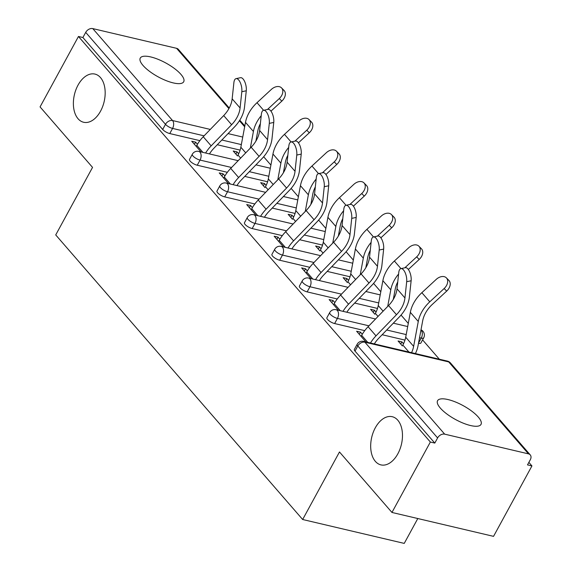 <?xml version="1.0" encoding="UTF-8"?>
<svg xmlns="http://www.w3.org/2000/svg" width="572" height="572" viewBox="0 0 572 572"><rect width="100%" height="100%" fill="white"/><g stroke="black" fill="none" stroke-linecap="round" stroke-linejoin="round"><path stroke-width="0.86" d="M100.55 111.161A24.746 15.265 -76.8 0 0 94.945 74.081A24.746 15.265 -76.8 0 0 77.999 85.178A24.746 15.265 -76.8 0 0 83.612 122.258A24.746 15.265 -76.8 0 0 100.55 111.161M397.855 453.789A24.746 15.265 -76.8 0 0 392.249 416.709A24.746 15.265 -76.8 0 0 375.303 427.806A24.746 15.265 -76.8 0 0 380.916 464.886A24.746 15.265 -76.8 0 0 397.855 453.789M478.242 417.009A24.746 7.922 28.6 0 0 455.298 401.916A24.746 7.922 28.6 0 0 437.566 400.707A24.746 7.922 28.6 0 0 440.333 408.086A24.746 7.922 28.6 0 0 463.277 423.18A24.746 7.922 28.6 0 0 481.009 424.395A24.746 7.922 28.6 0 0 478.242 417.009M180.938 74.381A24.746 7.922 28.6 0 0 157.994 59.288A24.746 7.922 28.6 0 0 140.262 58.079A24.746 7.922 28.6 0 0 143.029 65.458A24.746 7.922 28.6 0 0 165.973 80.552A24.746 7.922 28.6 0 0 183.705 81.767A24.746 7.922 28.6 0 0 180.938 74.381M417.796 518.532L404.24 543.4L302.659 519.505L55.727 234.928L92.542 167.396L40.061 106.907L78.457 36.479L82.897 37.523L162.684 129.472L165.487 124.331L85.707 32.375L82.897 37.523M531.939 465.93L527.498 464.886L530.301 459.738A5.799 4.168 139.1 0 0 530.244 454.89A5.799 4.168 139.1 0 0 528.492 453.868L444.68 434.155A5.799 4.168 139.1 0 0 437.609 437.93L434.806 443.078L430.358 442.027L391.963 512.455L493.543 536.357L531.939 465.93L528.864 462.383M439.332 359.202L422.579 339.897M408.279 323.416L401.043 315.072M380.802 291.749L373.566 283.412M353.324 260.081L346.089 251.744M325.854 228.421L318.618 220.077M298.377 196.754L291.141 188.417M270.899 165.094L263.663 156.749M85.707 32.375A5.799 4.168 -40.9 0 1 92.778 28.6L176.591 48.32A5.799 4.168 -40.9 0 1 178.335 49.342L229.236 108.001M391.963 512.455L339.475 451.973L302.659 519.505M430.358 442.027L78.457 36.479M201.029 151.93L191.749 141.241L195.603 142.142L194.416 144.316M237.509 155.949L233.212 150.994L237.058 151.895L235.878 154.068M197.454 144.28L195.603 142.142M238.667 153.754L237.058 151.895M418.525 343.1L421.242 338.123A5.799 1.859 -151.4 0 0 423.695 337.852L420.885 343A5.799 1.859 -151.4 0 1 418.497 343.279M404.976 340.104L382.146 334.727M364.736 330.637L334.627 323.552A5.799 1.859 -151.4 0 1 327.541 319.462A5.799 1.859 -151.4 0 1 326.891 317.732L329.694 312.584A5.799 1.859 -151.4 0 0 330.344 314.314A5.799 1.859 28.6 0 0 337.43 318.404L334.627 323.552M434.806 443.078L355.019 351.129A5.799 1.859 -151.4 0 1 354.368 349.392L357.171 344.251A5.799 1.859 -151.4 0 0 357.822 345.981L355.019 351.129M240.126 150.114L217.288 144.745M199.885 140.648L169.77 133.562A5.799 1.859 -151.4 0 1 162.684 129.472M334.834 302.602L332.975 300.464L329.129 299.564L338.409 310.253M374.889 314.271L370.592 309.316L374.438 310.224L373.259 312.391M376.047 312.076L374.438 310.224M350.028 276.776L327.191 271.4M309.788 267.31L279.672 260.224A5.799 1.859 -151.4 0 1 272.587 256.134A5.799 1.859 -151.4 0 1 271.936 254.404L274.746 249.256A5.799 1.859 -151.4 0 0 275.397 250.986A5.799 1.859 28.6 0 0 282.475 255.076L279.672 260.224M279.88 239.275L278.028 237.137L274.174 236.229L283.455 246.925M319.941 250.944L315.637 245.989L319.491 246.889L318.304 249.063M321.099 248.748L319.491 246.889M295.073 213.442L272.236 208.072M254.833 203.975L224.725 196.89A5.799 1.859 -151.4 0 1 217.639 192.8A5.799 1.859 -151.4 0 1 216.988 191.069L219.791 185.929A5.799 1.859 -151.4 0 0 220.442 187.659A5.799 1.859 28.6 0 0 227.527 191.749L224.725 196.89M224.925 175.947L223.073 173.809L219.226 172.901L228.507 183.598M264.986 187.616L260.689 182.654L264.536 183.562L263.356 185.728M266.144 185.414L264.536 183.562M267.596 181.782L244.766 176.405M227.356 172.315L197.247 165.229A5.799 1.859 -151.4 0 1 190.161 161.14A5.799 1.859 -151.4 0 1 189.511 159.409L192.314 154.261A5.799 1.859 -151.4 0 0 192.964 155.992A5.799 1.859 28.6 0 0 200.05 160.081L197.247 165.229M292.464 219.276L288.159 214.321L292.013 215.229L290.833 217.396M293.622 217.081L292.013 215.229M252.402 207.607L250.55 205.477L246.704 204.569L255.977 215.258M322.551 245.109L299.714 239.739M282.311 235.643L252.195 228.557A5.799 1.859 -151.4 0 1 245.109 224.467A5.799 1.859 -151.4 0 1 244.466 222.737L247.268 217.589A5.799 1.859 -151.4 0 0 247.919 219.319A5.799 1.859 28.6 0 0 255.005 223.409L252.195 228.557M347.418 282.604L343.114 277.649L346.968 278.557L345.781 280.723M348.57 280.409L346.968 278.557M307.357 270.935L305.505 268.804L301.651 267.896L310.932 278.593M377.506 308.437L354.669 303.067M337.265 298.97L307.15 291.884A5.799 1.859 -151.4 0 1 300.064 287.795A5.799 1.859 -151.4 0 1 299.413 286.064L302.223 280.923A5.799 1.859 -151.4 0 0 302.867 282.654A5.799 1.859 28.6 0 0 309.952 286.744L307.15 291.884M402.366 345.938L398.069 340.983L401.916 341.884L400.736 344.058M403.525 343.736L401.916 341.884M362.305 334.27L360.453 332.132L356.606 331.224L365.887 341.92M223.073 173.809L221.893 175.976M250.55 205.477L249.371 207.643M278.028 237.137L276.848 239.303M305.505 268.804L304.318 270.971M332.975 300.464L331.796 302.638M360.453 332.132L359.273 334.298M236.064 78.636L240.519 77.699A8.702 3.697 78.1 0 1 244.759 81.76A8.702 3.697 78.1 0 1 246.275 90.776L241.82 91.72A8.702 3.697 -101.9 0 0 240.311 82.697A8.702 3.697 -101.9 0 0 236.064 78.636A8.702 3.697 -101.9 0 0 233.898 82.582L232.153 98.834A25.904 18.619 -40.9 0 1 229.057 108.337A25.904 18.619 -40.9 0 1 223.695 115.58L203.232 136.729A30.931 22.236 139.1 0 0 196.832 145.374L196.253 146.432M241.82 91.72L240.083 107.965A25.904 18.619 -40.9 0 1 236.98 117.467A25.904 18.619 -40.9 0 1 231.617 124.71L211.161 145.867A30.931 22.236 139.1 0 0 205.62 153.01M209.474 153.918A25.904 18.619 -40.9 0 1 213.971 148.177L234.427 127.02A30.931 22.236 139.1 0 0 240.826 118.375A30.931 22.236 139.1 0 0 244.53 107.028L246.275 90.776M260.367 123.616A25.904 18.619 139.1 0 0 257.815 130.874L255.913 141.077M240.648 158.115L237.995 155.062A25.904 18.619 139.1 0 0 240.848 147.233L245.488 122.351A30.931 22.236 -40.9 0 1 248.899 113.006A30.931 22.236 -40.9 0 1 257 102.695L271.364 89.411A8.702 6.042 -44.5 0 1 281.531 87.888L284.07 90.469A8.702 6.042 135.5 0 1 281.817 101.13L270.964 111.168M250.314 148.127L253.41 131.488A30.931 22.236 -40.9 0 1 256.821 122.136A30.931 22.236 -40.9 0 1 261.211 115.723M267.474 109.474L279.286 98.548A8.702 6.042 -44.5 0 0 281.531 87.888M263.542 110.303L267.996 109.366A8.702 3.697 78.1 0 1 272.236 113.42A8.702 3.697 78.1 0 1 273.752 122.444L269.298 123.38A8.702 3.697 -101.9 0 0 267.782 114.364A8.702 3.697 -101.9 0 0 263.542 110.303A8.702 3.697 -101.9 0 0 261.375 114.25L259.631 130.502A25.904 18.619 -40.9 0 1 256.528 140.004A25.904 18.619 -40.9 0 1 251.165 147.24L230.709 168.397A30.931 22.236 139.1 0 0 224.303 177.041L223.731 178.092M269.298 123.38L267.56 139.632A25.904 18.619 -40.9 0 1 264.457 149.135A25.904 18.619 -40.9 0 1 259.095 156.378L238.631 177.527A30.931 22.236 139.1 0 0 233.097 184.677M236.951 185.585A25.904 18.619 -40.9 0 1 241.441 179.837L261.904 158.687A30.931 22.236 139.1 0 0 268.304 150.043A30.931 22.236 139.1 0 0 272.007 138.696L273.752 122.444M291.019 141.97L295.467 141.027A8.702 3.697 78.1 0 1 299.714 145.088A8.702 3.697 78.1 0 1 301.222 154.111L296.775 155.048A8.702 3.697 -101.9 0 0 295.259 146.024A8.702 3.697 -101.9 0 0 291.019 141.97A8.702 3.697 -101.9 0 0 288.846 145.91L287.108 162.162A25.904 18.619 -40.9 0 1 284.005 171.664A25.904 18.619 -40.9 0 1 278.643 178.907L258.187 200.057A30.931 22.236 139.1 0 0 251.78 208.708L251.208 209.76M296.775 155.048L295.03 171.3A25.904 18.619 -40.9 0 1 291.935 180.802A25.904 18.619 -40.9 0 1 286.572 188.038L266.109 209.195A30.931 22.236 139.1 0 0 260.567 216.345M264.428 217.246A25.904 18.619 -40.9 0 1 268.919 211.504L289.382 190.347A30.931 22.236 139.1 0 0 295.781 181.703A30.931 22.236 139.1 0 0 299.485 170.356L301.222 154.111M318.497 173.631L322.944 172.694A8.702 3.697 78.1 0 1 327.191 176.755A8.702 3.697 78.1 0 1 328.7 185.771L324.252 186.708A8.702 3.697 -101.9 0 0 322.737 177.692A8.702 3.697 -101.9 0 0 318.497 173.631A8.702 3.697 -101.9 0 0 316.323 177.577L314.586 193.829A25.904 18.619 -40.9 0 1 311.483 203.332A25.904 18.619 -40.9 0 1 306.12 210.567L285.657 231.724A30.931 22.236 139.1 0 0 279.258 240.369L278.686 241.427M324.252 186.708L322.508 202.96A25.904 18.619 -40.9 0 1 319.405 212.462A25.904 18.619 -40.9 0 1 314.049 219.705L293.586 240.855A30.931 22.236 139.1 0 0 288.045 248.005M291.906 248.913A25.904 18.619 -40.9 0 1 296.396 243.172L316.859 222.015A30.931 22.236 139.1 0 0 323.259 213.37A30.931 22.236 139.1 0 0 326.962 202.023L328.7 185.771M345.967 205.298L350.421 204.361A8.702 3.697 78.1 0 1 354.661 208.415A8.702 3.697 78.1 0 1 356.177 217.439L351.723 218.375A8.702 3.697 -101.9 0 0 350.214 209.352A8.702 3.697 -101.9 0 0 345.967 205.298A8.702 3.697 -101.9 0 0 343.801 209.245L342.056 225.49A25.904 18.619 -40.9 0 1 338.96 234.992A25.904 18.619 -40.9 0 1 333.598 242.235L313.134 263.392A30.931 22.236 139.1 0 0 306.735 272.036L306.156 273.087M351.723 218.375L349.985 234.627A25.904 18.619 -40.9 0 1 346.882 244.13A25.904 18.619 -40.9 0 1 341.52 251.373L321.064 272.522A30.931 22.236 139.1 0 0 315.522 279.672M319.383 280.58A25.904 18.619 -40.9 0 1 323.874 274.832L344.33 253.682A30.931 22.236 139.1 0 0 350.736 245.038A30.931 22.236 139.1 0 0 354.44 233.691L356.177 217.439M373.444 236.958L377.899 236.022A8.702 3.697 78.1 0 1 382.139 240.083A8.702 3.697 78.1 0 1 383.655 249.099L379.2 250.043A8.702 3.697 -101.9 0 0 377.692 241.019A8.702 3.697 -101.9 0 0 373.444 236.958A8.702 3.697 -101.9 0 0 371.278 240.905L369.533 257.157A25.904 18.619 -40.9 0 1 366.43 266.659A25.904 18.619 -40.9 0 1 361.075 273.902L340.612 295.052A30.931 22.236 139.1 0 0 334.212 303.696L333.633 304.754M379.2 250.043L377.463 266.295A25.904 18.619 -40.9 0 1 374.36 275.797A25.904 18.619 -40.9 0 1 368.997 283.033L348.541 304.19A30.931 22.236 139.1 0 0 343 311.332M346.854 312.24A25.904 18.619 -40.9 0 1 351.344 306.499L371.807 285.342A30.931 22.236 139.1 0 0 378.206 276.698A30.931 22.236 139.1 0 0 381.91 265.351L383.655 249.099M287.845 155.277A25.904 18.619 139.1 0 0 285.292 162.541L283.39 172.744M268.125 189.782L265.472 186.722A25.904 18.619 139.1 0 0 268.325 178.893L272.966 154.018A30.931 22.236 -40.9 0 1 276.369 144.666A30.931 22.236 -40.9 0 1 284.477 134.356L298.834 121.078A8.702 6.042 -44.5 0 1 309.009 119.548L311.54 122.129A8.702 6.042 135.5 0 1 309.295 132.79L298.441 142.828M277.785 179.794L280.888 163.156A30.931 22.236 -40.9 0 1 284.298 153.804A30.931 22.236 -40.9 0 1 288.688 147.39M294.945 141.141L306.764 130.209A8.702 6.042 -44.5 0 0 309.009 119.548M315.322 186.944A25.904 18.619 139.1 0 0 312.77 194.201L310.868 204.404M295.602 221.45L292.95 218.39A25.904 18.619 139.1 0 0 295.803 210.56L300.436 185.685A30.931 22.236 -40.9 0 1 303.846 176.333A30.931 22.236 -40.9 0 1 311.954 166.023L326.312 152.738A8.702 6.042 -44.5 0 1 336.486 151.215L339.017 153.796A8.702 6.042 135.5 0 1 336.772 164.457L325.918 174.496M305.262 211.454L308.365 194.816A30.931 22.236 -40.9 0 1 311.776 185.471A30.931 22.236 -40.9 0 1 316.166 179.05M322.422 172.801L334.241 161.876A8.702 6.042 -44.5 0 0 336.486 151.215M342.8 218.611A25.904 18.619 139.1 0 0 340.247 225.868L338.345 236.072M323.08 253.11L320.42 250.057A25.904 18.619 139.1 0 0 323.28 242.228L327.913 217.346A30.931 22.236 -40.9 0 1 331.324 208.001A30.931 22.236 -40.9 0 1 339.432 197.69L353.789 184.406A8.702 6.042 -44.5 0 1 363.964 182.883L366.495 185.464A8.702 6.042 135.5 0 1 364.25 196.117L353.396 206.156M332.74 243.121L335.843 226.483A30.931 22.236 -40.9 0 1 339.253 217.131A30.931 22.236 -40.9 0 1 343.643 210.718M349.9 204.469L361.718 193.536A8.702 6.042 -44.5 0 0 363.964 182.883M370.27 250.271A25.904 18.619 139.1 0 0 367.717 257.536L365.823 267.732M350.55 284.777L347.898 281.717A25.904 18.619 139.1 0 0 350.758 273.888L355.391 249.013A30.931 22.236 -40.9 0 1 358.801 239.661A30.931 22.236 -40.9 0 1 366.902 229.351L381.267 216.073A8.702 6.042 -44.5 0 1 391.434 214.543L393.972 217.124A8.702 6.042 135.5 0 1 391.727 227.785L380.873 237.823M360.217 274.789L363.32 258.144A30.931 22.236 -40.9 0 1 366.723 248.799A30.931 22.236 -40.9 0 1 371.121 242.385M377.377 236.136L389.189 225.204A8.702 6.042 -44.5 0 0 391.434 214.543M397.747 281.939A25.904 18.619 139.1 0 0 395.195 289.196L393.293 299.399M378.028 316.438L375.375 313.385A25.904 18.619 139.1 0 0 378.228 305.555L382.868 280.68A30.931 22.236 -40.9 0 1 386.279 271.328A30.931 22.236 -40.9 0 1 394.38 261.018L408.744 247.733A8.702 6.042 -44.5 0 1 418.911 246.21L421.45 248.791A8.702 6.042 135.5 0 1 419.197 259.452L408.344 269.491M387.694 306.449L390.79 289.811A30.931 22.236 -40.9 0 1 394.201 280.459A30.931 22.236 -40.9 0 1 398.591 274.045M404.847 267.796L416.666 256.871A8.702 6.042 -44.5 0 0 418.911 246.21M400.922 268.625L405.376 267.689A8.702 3.697 78.1 0 1 409.616 271.75A8.702 3.697 78.1 0 1 411.132 280.766L406.678 281.703A8.702 3.697 -101.9 0 0 405.162 272.687A8.702 3.697 -101.9 0 0 400.922 268.625A8.702 3.697 -101.9 0 0 398.756 272.572L397.011 288.824A25.904 18.619 -40.9 0 1 393.908 298.327A25.904 18.619 -40.9 0 1 388.545 305.562L368.089 326.719A30.931 22.236 139.1 0 0 361.683 335.364L361.111 336.422M406.678 281.703L404.94 297.955A25.904 18.619 -40.9 0 1 401.837 307.457A25.904 18.619 -40.9 0 1 396.475 314.7L376.011 335.85A30.931 22.236 139.1 0 0 370.477 343M374.331 343.908A25.904 18.619 -40.9 0 1 378.821 338.166L399.285 317.01A30.931 22.236 139.1 0 0 405.684 308.365A30.931 22.236 139.1 0 0 409.388 297.018L411.132 280.766M411.554 352.667A25.904 18.619 139.1 0 0 413.635 346.353L418.268 321.478A30.931 22.236 -40.9 0 1 421.678 312.126A30.931 22.236 -40.9 0 1 429.779 301.816L444.144 288.531A8.702 6.042 -44.5 0 0 446.389 277.87L448.92 280.452A8.702 6.042 135.5 0 1 446.675 291.112L432.318 304.397A25.904 18.619 139.1 0 0 425.525 313.034A25.904 18.619 139.1 0 0 422.672 320.863L418.039 345.738A30.931 22.236 -40.9 0 1 415.408 353.567M408.923 352.045L402.852 345.052A25.904 18.619 139.1 0 0 405.705 337.215L410.346 312.341A30.931 22.236 -40.9 0 1 413.749 302.996A30.931 22.236 -40.9 0 1 421.857 292.685L436.214 279.401A8.702 6.042 -44.5 0 1 446.389 277.87M92.778 28.6L172.565 120.549L210.296 129.429M228.056 133.605L242.75 137.058M244.666 126.77L239.425 120.735M228.907 108.608L176.591 48.32M204.097 135.836L172.572 128.421A5.799 1.859 28.6 0 1 165.487 124.331A5.799 4.168 -40.9 0 1 172.565 120.549A5.799 3.575 103.2 0 1 172.572 128.421L169.77 133.562M528.492 453.868L448.705 361.919L364.893 342.199L444.68 434.155M437.609 437.93L357.822 345.981A5.799 4.168 139.1 0 1 364.893 342.199A5.799 3.575 -76.8 0 0 363.592 341.384A5.799 5.799 0 0 0 357.171 344.251M530.244 454.89L450.457 362.941A5.799 4.168 139.1 0 0 448.705 361.919A5.799 3.575 -76.8 0 0 447.404 361.096L363.592 341.384M241.341 144.594L221.864 140.011M231.574 167.496L200.05 160.081A5.799 3.575 103.2 0 0 200.036 152.216A5.799 3.575 -76.8 0 0 198.734 151.394A5.799 5.799 0 0 0 192.314 154.261M268.819 176.262L249.335 171.679M296.296 207.922L276.812 203.346M259.052 199.163L227.527 191.749A5.799 3.575 103.2 0 0 227.513 183.877A5.799 3.575 -76.8 0 0 226.212 183.054A5.799 5.799 0 0 0 219.791 185.929M323.766 239.589L304.29 235.006M286.529 230.831L255.005 223.409A5.799 3.575 103.2 0 0 254.99 215.544A5.799 3.575 -76.8 0 0 253.689 214.722A5.799 5.799 0 0 0 247.268 217.589M351.244 271.257L331.767 266.674M313.999 262.491L282.475 255.076A5.799 3.575 103.2 0 0 282.468 247.211A5.799 3.575 -76.8 0 0 281.167 246.389A5.799 5.799 0 0 0 274.746 249.256M378.721 302.917L359.245 298.334M341.477 294.158L309.952 286.744A5.799 3.575 103.2 0 0 309.945 278.871A5.799 3.575 -76.8 0 0 308.637 278.049A5.799 5.799 0 0 0 302.223 280.923M420.971 329.994A5.799 3.575 -76.8 0 1 421.228 330.258A5.799 3.575 103.2 0 1 421.242 338.123L419.533 337.723M406.199 334.584L386.715 330.001M368.954 325.825L337.43 318.404A5.799 3.575 103.2 0 0 337.416 310.539A5.799 3.575 -76.8 0 0 336.114 309.717A5.799 5.799 0 0 0 329.694 312.584M231.617 124.71L223.695 115.58M240.083 107.965L232.153 98.834M211.161 145.867L203.232 136.729M202.903 152.374L196.832 145.374M257 102.695L263.592 110.289M281.817 101.13L279.286 98.548M240.848 147.233L245.738 152.86M245.488 122.351L253.41 131.488M259.095 156.378L251.165 147.24M267.56 139.632L259.631 130.502M238.631 177.527L230.709 168.397M230.38 184.034L224.303 177.041M286.572 188.038L278.643 178.907M295.03 171.3L287.108 162.162M266.109 209.195L258.187 200.057M257.85 215.701L251.78 208.708M314.049 219.705L306.12 210.567M322.508 202.96L314.586 193.829M293.586 240.855L285.657 231.724M285.328 247.369L279.258 240.369M341.52 251.373L333.598 242.235M349.985 234.627L342.056 225.49M321.064 272.522L313.134 263.392M312.805 279.029L306.735 272.036M368.997 283.033L361.075 273.902M377.463 266.295L369.533 257.157M348.541 304.19L340.612 295.052M340.283 310.696L334.212 303.696M284.477 134.356L291.069 141.956M309.295 132.79L306.764 130.209M268.325 178.893L273.209 184.52M272.966 154.018L280.888 163.156M311.954 166.023L318.547 173.623M336.772 164.457L334.241 161.876M295.803 210.56L300.686 216.187M300.436 185.685L308.365 194.816M339.432 197.69L346.024 205.284M364.25 196.117L361.718 193.536M323.28 242.228L328.164 247.855M327.913 217.346L335.843 226.483M366.902 229.351L373.495 236.951M391.727 227.785L389.189 225.204M350.758 273.888L355.641 279.515M355.391 249.013L363.32 258.144M394.38 261.018L400.972 268.618M419.197 259.452L416.666 256.871M378.228 305.555L383.118 311.182M382.868 280.68L390.79 289.811M396.475 314.7L388.545 305.562M404.94 297.955L397.011 288.824M376.011 335.85L368.089 326.719M367.76 342.363L361.683 335.364M421.857 292.685L429.779 301.816M446.675 291.112L444.144 288.531M405.705 337.215L413.635 346.353M410.346 312.341L418.268 321.478M239.79 120.163L244.816 125.954M256.27 139.153L256.714 139.661M284.005 171.671A5.799 5.799 0 0 0 283.626 171.478M270.313 168.232L255.941 164.85M238.181 160.675L198.734 151.394M311.483 203.332A5.799 5.799 0 0 0 311.104 203.146M297.79 199.9L283.419 196.518M265.651 192.335L226.212 183.054M338.953 234.999A5.799 5.799 0 0 0 338.581 234.806M325.268 231.56L310.896 228.178M293.129 224.002L253.689 214.722M366.43 266.659A5.799 5.799 0 0 0 366.051 266.473M352.745 263.227L338.367 259.845M320.606 255.663L281.167 246.389M393.908 298.327A5.799 5.799 0 0 0 393.529 298.141M380.216 294.887L365.844 291.513M348.083 287.33L308.637 278.049M423.695 337.852A5.799 5.799 0 0 0 421.006 329.801M407.693 326.555L393.322 323.173M375.561 318.997L336.114 309.717M450.457 362.941A5.799 5.799 0 0 0 447.404 361.096"/></g></svg>
